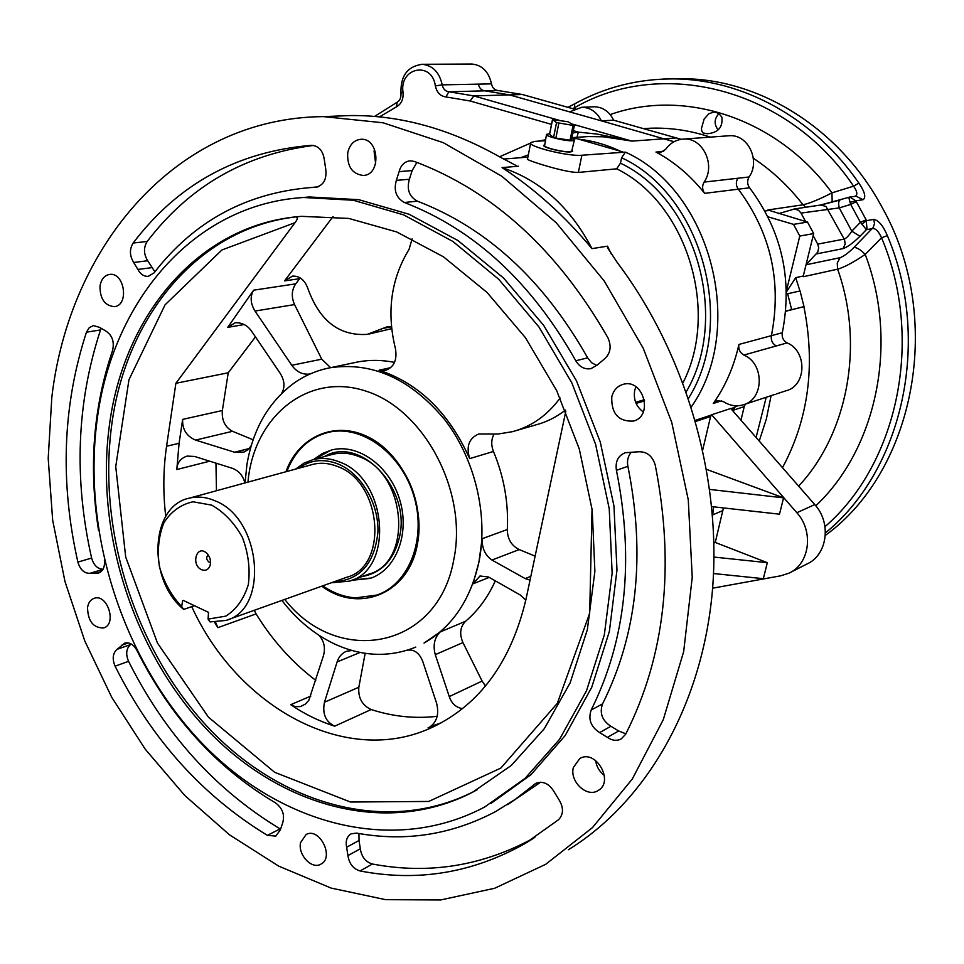 <?xml version="1.0" encoding="UTF-8"?>
<svg xmlns="http://www.w3.org/2000/svg" width="964" height="964" viewBox="0 0 964 964"><rect width="100%" height="100%" fill="white"/><g stroke="black" fill="none" stroke-linecap="round" stroke-linejoin="round"><path stroke-width="1.45" d="M558.843 123.235L555.854 138.069L570.061 140.202L573.062 125.404L574.387 125.416L567.929 121.741L552.48 119.572L556.553 122.597L573.062 125.404M555.854 138.069L553.577 137.418L556.553 122.597M552.541 119.681L549.588 134.418L553.577 137.418M571.315 140.081L570.061 140.202M571.785 138.201L574.327 140.166L572.664 140.696C566.314 141.515 544.588 136.237 546.516 134.358L549.637 133.755M571.785 150.89L570.11 151.661C563.916 152.529 542.768 147.359 544.66 145.456L546.48 134.599M284.742 599.415C337.653 667.293 438.114 649.326 453.791 559.602C467.962 492.038 424.485 409.676 366.187 391.203C308.07 371.598 253.58 416.689 247.965 482.121M285.934 471.745C298.623 436.041 335.978 419.846 369.61 437.716C403.326 455.141 425.401 503.991 417.4 544.202C408.953 593.776 358.825 614.008 321.831 586.16M87.531 607.609C87.965 621.214 93.303 627.998 103.546 627.95C117.198 624.515 107.57 593.547 94.327 598.258C90.604 599.524 88.351 602.645 87.531 607.609M100.015 286.043C99.943 298.78 104.69 305.648 114.246 306.648C129.393 305.648 124.669 272.065 109.667 274.415C104.425 275.343 101.208 279.211 100.015 286.043M347.715 152.963C347.088 166.471 352.209 173.966 363.067 175.448C381.467 175.46 379.418 137.9 361.03 139.274C354.005 140.021 349.571 144.576 347.715 152.963M611.766 396.951C611.272 413.568 618.43 421.63 633.24 421.111C653.725 416.472 643.53 378.382 623.371 384.287C617.334 386.022 613.466 390.239 611.766 396.951M300.539 842.669C297.792 854.743 311.673 869.661 320.735 864.238C334.857 857.815 319.602 826.871 306.118 834.499L300.539 842.669M573.351 767.513C569.483 781.467 586.847 797.903 597.945 790.625C614.755 781.937 595.86 748.679 579.798 758.535L573.351 767.513M51.815 397.373L48.2 458.346L52.659 520.162L64.962 581.473L84.784 640.952L111.728 697.297L145.275 749.245L184.823 795.529L229.601 834.896L278.741 866.142L331.158 888.085L385.612 899.665L440.644 899.954L494.604 888.29L545.672 864.322L592.486 827.594L632.324 778.96L663.28 719.674L683.669 651.628L692.236 577.34L688.272 499.798L671.727 422.328L643.241 348.269L604.127 280.837L556.228 222.768L501.798 176.231L443.247 142.66L383.045 122.777L323.494 116.62C175.834 117.729 69.3 246.29 51.815 397.373M490.929 803.47L530.971 774.707L565.145 735.58L591.763 687.224L609.393 631.312L616.984 570.013L613.947 505.931L600.247 441.91L576.46 380.816L543.708 325.41L503.57 278.03L457.96 240.542L408.989 214.225L358.777 199.681L309.324 196.969L300.539 197.728M315.288 187.353L315.493 187.341C323.591 185.486 327.001 179.316 325.699 168.821L324.302 159.614C322.976 150.721 318.783 145.962 311.721 145.311L311.493 145.323C237.337 151.529 177.894 184.088 133.153 243.024C129.381 249.206 129.55 255.689 133.671 262.473L137.876 269.438C140.503 274.258 143.949 276.572 148.203 276.367L154.035 272.908C193.716 221.491 245.88 193.053 310.541 187.57L316.252 187.269M575.809 360.777C579.581 367.007 584.63 369.634 590.956 368.658L597.174 365.091L603.874 359.427C610.477 353.872 611.827 346.654 607.935 337.798C557.481 249.833 492.978 191.053 414.436 161.458L410.339 160.807C404.639 161.434 400.891 165.037 399.108 171.628L396.361 180.376C393.505 190.535 396.18 197.909 404.386 202.5C474.324 229.504 531.465 282.271 575.809 360.777L587.642 357.837C543.66 280.114 486.892 227.89 417.352 201.151L404.386 202.5M356.608 833.101L351.161 833.812C346.932 836.403 345.413 840.873 346.63 847.223L347.932 855.586C349.185 863.744 353.234 868.865 360.09 870.962C417.822 882.084 472.794 872.95 525.019 843.536L558.566 819.701C563.651 814.206 563.759 807.507 558.891 799.59L553.926 791.504C548.865 783.383 542.792 780.695 535.707 783.419L515.475 799.192L495.906 811.399C451.718 834.8 405.29 842.03 356.608 833.101M136.888 650.351C133.574 644.47 129.525 642.06 124.754 643.109L117.09 649.326C112.728 653.255 112.065 658.87 115.09 666.184C151.806 739.472 202.573 795.854 267.389 835.354L275.788 836.101L280.343 829.847L282.633 823.015C284.995 814.954 282.609 808.242 275.463 802.855C216.478 767.862 170.291 717.023 136.888 650.351M591.185 710.022C588.004 719.313 590.812 726.844 599.62 732.604L607.416 737.364C612.128 740.617 616.695 741.159 621.117 738.99L625.624 734.315C665.196 655.906 675.077 566.181 655.255 465.13C652.387 455.803 646.699 451.357 638.18 451.803L625.238 452.719C618.081 455.671 615.14 461.527 616.418 470.312C634.433 559.976 626.022 639.879 591.185 710.022L602.548 703.889C637.264 634.312 645.699 555.119 627.889 466.311L616.418 470.312M98.581 530.682C88.592 467.263 93.267 407.182 112.583 350.438C114.559 341.605 112.173 335.05 105.413 330.773L99.485 327.338L93.448 325.615L89.254 327.664L86.459 332.182C62.66 405.302 59.804 481.94 77.879 562.096C80.169 569.652 84.181 573.399 89.905 573.315L98.473 573.038C103.003 571.278 104.98 567.061 104.389 560.385M806.037 264.787L840.054 257.701C843.801 256.34 848.428 252.917 853.935 247.435C856.912 247.399 860.659 249.736 865.202 254.424C853.622 262.268 844.428 267.197 837.632 269.185L803.518 276.68L803.301 275.957L803.518 276.68M813.676 233.577L799.795 236.047L793.541 224.371L807.495 222.069L813.676 233.577L806.049 264.714L817.761 252.122L818.713 247.748L817.701 244.121L844.235 239.084C846.38 238.253 848.898 235.626 851.802 231.179L859.96 236.276C853.044 243.061 847.392 247.17 843.018 248.616L816.472 253.918M840.319 199.897L840.126 199.946C838.535 200.874 838.246 203.525 839.246 207.911L801.036 213.068L805.567 221.491L767.862 209.983L803.036 204.79C810.049 203.187 819.689 199.211 831.968 192.848L832.185 202.235M820.436 205.055L849.85 197.066L848.802 197.283L850.031 202.32L855.863 200.813L856.285 201.621L850.718 204.428L850.031 202.32M863.045 199.717L856.104 196.15L849.838 197.066L855.863 200.813L863.045 199.717C866.262 197.524 864.877 191.993 858.9 183.124L853.598 186.16C786.6 86.88 660.641 57.575 574.556 107.739L572.459 108.607M856.285 201.621L866.13 219.816L860.394 222.323L850.718 204.428L839.246 207.911L851.802 231.179L860.394 222.323L865.744 228.854L866.347 229.721L859.96 236.276M866.13 219.816L866.998 228.709L866.347 229.721L872.3 228.625C875.433 228.058 878.517 231.107 881.554 237.783L865.202 254.424C899.171 343.172 876.517 448.875 815.773 505.799M572.857 132.96L578.364 132.116L597.126 134.092L631.938 141.106L664.75 138.756L674.005 141.744L601.391 120.849C597.005 112.089 590.486 107.558 581.858 107.269L569.591 111.86L509.486 94.882L484.892 90.845L448.826 91.761L473.83 95.918L559.927 120.524M421.401 64.299L422.22 64.299C432.728 65.431 439.391 72.288 442.223 84.868L478.397 84.133C479.289 88.17 481.458 90.399 484.892 90.845L497.918 90.508L522.368 94.508L574.038 109.053M712.613 515.897L713.565 506.811M723.434 507.92L715.252 542.443L713.95 543.021M695.671 421.437L710.576 416.532L702.768 449.694M545.455 140.696L534.827 141.395L530.766 142.588C526.778 146.335 568.7 156.734 581.894 155.228L625.395 152.131C711.107 190.559 746.57 328.555 691.321 406.904M712.613 588.197L780.912 575.773L788.901 573.182C809.652 564.217 814.11 531.465 796.83 512.715L711.625 414.773L710.576 416.532M711.625 414.773L730.748 408.495L814.761 504.594C831.787 522.982 827.329 555.18 806.832 564.061L790.287 572.483M733.146 410.266L735.857 405.796L733.146 410.266L744.232 406.603L740.967 420.196M721.699 400.783L713.276 403.458C725.458 386.178 734.002 366.501 738.906 344.449L771.417 335.665C770.754 340.28 772.369 343.702 776.285 345.943L787.13 342.895C807.483 351.245 806.543 385.913 785.985 390.782L776.381 393.927M787.13 342.895C783.238 340.678 781.635 337.292 782.31 332.725L771.429 335.665C781.9 281.717 770.863 232.89 738.304 189.185L704.636 193.354C702.141 189.715 701.961 185.968 704.106 182.088L737.822 178.256C735.713 182.015 735.869 185.654 738.304 189.185C770.851 232.89 781.888 281.717 771.417 335.665C770.754 340.28 772.369 343.702 776.285 345.943L743.907 355.053C739.894 352.74 738.231 349.197 738.906 344.449M704.636 193.354C690.694 175.749 674.475 161.988 655.966 152.071L663.678 151.432M572.749 124.187L631.938 141.106L603.705 136.804L588.317 136.563L571.905 137.635M499.557 156.783L530.658 143.046M538.02 141.19L545.612 139.768M572.688 138.599L574.725 138.756M578.629 139.141C592.932 140.78 606.922 144.829 620.575 151.288L576.809 138.611L573.182 138.852M245.049 482.916L246.941 464.479C253.11 428.486 269.089 401.157 294.888 382.479C305.733 375.044 317.602 370.116 330.519 367.694C372.574 361.729 410.556 378.948 444.476 419.376C474.951 458.707 488.483 514.993 478.915 562.157L482.108 538.719L507.317 529.525C508.655 502.931 504.027 476.903 493.46 451.453C491.062 445.332 491.206 439.584 493.893 434.21M310.697 373.719L309.263 374.068C302.383 374.767 296.55 371.839 291.779 365.284L321.747 359.174L294.538 304.576L255.014 311.059C250.411 303.455 249.953 296.49 253.64 290.176L227.733 327.362L235.252 322.735C242.157 322.53 247.664 325.446 251.785 331.471L280.199 373.345C284.693 380.672 285.151 387.395 281.56 393.517M321.747 359.174L330.628 367.67M394.541 362.38C382.045 359.897 369.851 359.741 357.969 361.91L353.198 362.91M369.441 333.942L391.673 328.628M300.238 277.933L295.695 283.85C291.598 290.056 291.212 296.96 294.538 304.576M254.303 610.296L256.075 613.899C272.414 640.433 292.309 662.581 315.746 680.355M215.948 463.154L216.466 490.724M412.158 238.795L409.073 249.315C391.01 278.982 386.456 312.071 395.421 348.582C397.397 360.187 393.902 367.501 384.961 370.55L379.081 370.212C418.822 383.359 449.019 412.833 469.673 458.623C465.961 446.392 468.986 438.186 478.747 434.005L498.014 434.029L512.378 431.691C531.417 426.606 547.335 415.376 560.144 397.987M507.317 529.525C507.401 538.936 511.366 545.612 519.21 549.576L491.953 560.036L525.211 578.605L530.851 576.303M535.116 556.144L519.21 549.576M516.716 430.438L535.791 424.895C546.48 422.099 556.361 417.171 565.446 410.11M489.23 577.4L472.975 583.847L478.915 562.157C470.444 600.066 452.152 627.034 424.027 643.06L440.174 631.974L465.6 621.238C478.011 610.706 487.917 597.246 495.303 580.846M465.6 621.238C460.129 626.793 459.238 633.902 462.937 642.578L435.282 654.664L449.272 696.586L482.108 681.066L462.937 642.578M482.108 681.066L485.495 686.019M415.761 647.085L413.785 647.892C387.998 657.593 361.693 656.339 334.87 644.121C314.589 634.517 296.936 619.96 281.886 600.427M360.09 652.447L337.111 661.931L324.47 702.238L358.837 687.236L365.163 653.327M358.837 687.236C358.018 697.876 362.127 705.299 371.164 709.54C393.131 716.638 415.159 718.891 437.246 716.3M530.67 143.07L527.501 159.12C524.211 159.434 565.362 172.942 578.352 172.435L616.671 168.833L620.455 163.169L621.611 157.759L625.395 152.131M333.098 216.49L284.549 280.898L299.623 278.68M477.24 789.697L474.71 791.058C387.841 835.896 280.994 805.024 208.091 727.495C135.117 649.495 97.448 530.995 111.691 425.136C125.609 317.578 197.307 228.034 296.213 216.852C297.888 217.575 297.49 219.515 295.02 222.684L221.913 249.965L165.049 304.841L128.947 379.792L115.74 466.588L125.681 556.975L157.457 643.036L208.453 717.168L274.632 772.284L350.462 802.024L428.751 801.446L500.822 768.091L557.337 703.31L589.679 613.237L592.041 508.859M165.736 516.379C162.952 492.52 163.229 469.155 166.567 446.26L175.882 383.286L295.02 222.684M175.882 383.286L228.239 372.779L222.347 410.519C221.624 420.28 225.022 427.209 232.529 431.306L253.11 439.789M255.46 336.894L228.239 372.779M109.354 425.642C95.135 531.634 132.839 650.302 205.874 728.423C278.849 806.073 385.769 837.041 472.697 792.167L511.318 765.44L544.335 728.651L570.134 682.874L587.329 629.745L594.884 571.351L592.221 510.197L579.304 449.043L556.698 390.673L525.464 337.737L487.121 292.526L443.536 256.858L396.734 231.95L348.775 218.43L301.587 216.346C198.933 223.744 123.513 315.095 109.354 425.642M565.844 411.062L525.958 599.391C511.077 661.834 480.012 704.407 432.776 727.085C346.57 768.091 237.65 707.504 191.74 606.645M256.075 613.899L217.864 627.66L214.502 622.214M371.164 709.54L334.665 726.181C319.108 721.217 304.467 714.059 290.742 704.684L310.83 696.08M441.151 722.88L430.92 726.386M209.706 461.19L176.81 469.54L179.075 443.283L182.654 419.388L222.347 410.519M375.659 163.796L374.08 151.228L374.55 149.155M643.325 411.953C636.144 406.639 633.276 399.458 634.71 390.408L635.915 386.769M604.38 775.43C599.427 771.646 596.511 766.681 595.644 760.512M516.089 165.519L499.75 156.903C449.935 128.802 400.072 115.017 350.185 115.547L334.665 116.174M568.35 849.754C644.085 803.145 700.394 709.673 711.926 595.885C723.072 482.133 687.007 354.885 617.273 262.545L607.657 247.917L607.549 246.169L611.309 254.159M518.451 166.218L502.063 167.615C540.358 180.232 570.327 207.236 591.98 248.628L607.549 246.169M591.98 248.628C564.723 215.9 534.755 188.896 502.063 167.615M97.063 420.388C82.193 533.044 122.524 658.846 200.367 741.521C278.114 823.678 392.264 856.14 484.759 806.952L525.091 778.358L559.554 739.292L586.461 690.887L604.344 634.794L612.14 573.231L609.248 508.799L595.607 444.356L571.821 382.841L538.972 327.013L498.701 279.259L452.911 241.47L403.735 214.912L353.306 200.247L303.66 197.5C192.933 204.127 111.884 302.25 97.063 420.388M569.591 111.86L601.391 120.849L613.67 120.199L681.187 139.298M713.276 403.458L717.228 400.626L723.554 401.711C729.736 405.675 736.195 406.748 742.919 404.916C764.066 399.94 764.898 363.826 743.907 355.053M704.106 182.088C716.023 165.121 702.744 137.346 683.609 139.069C676.198 139.539 670.173 143.009 665.546 149.48L659.677 152.915L655.966 152.071M391.492 326.832L387.239 326.76L367.2 334.375C339.292 336.135 319.53 320.892 307.938 288.658C304.853 280.09 299.732 275.897 292.55 276.09L284.549 280.898M622.84 151.938L620.575 151.288M544.768 144.769L543.744 145.263C541.756 147.263 563.663 152.686 570.64 151.914L572.652 151.312L571.953 150.203M318.964 635.264C324.061 640.964 325.579 647.724 323.506 655.544L308.902 700.165L305.576 703.973L300.455 706.576L295.237 706.648L290.742 704.684M334.665 726.181C325.591 721.723 322.193 713.746 324.47 702.238M337.111 661.931C338.701 656.894 341.786 653.351 346.389 651.278L352.041 650.507M407.495 650.134C414.363 649.302 419.461 653.074 422.762 661.449L436.596 703.214C439.307 714.216 436.873 722.253 429.317 727.302L428.076 727.772M462.551 708.624C456.093 707.6 451.67 703.6 449.272 696.586M435.282 654.664C432.788 645.302 434.427 637.734 440.174 631.974M472.975 583.847L479.976 576.002L488.483 576.978L520.295 595.029L525.802 600.126M530.043 580.135L525.211 578.605M491.953 560.036C485.254 555.481 481.976 548.371 482.108 538.719M244.88 482.964C242.964 475.493 238.674 470.565 232.023 468.191L194.644 456.466L187.1 456.093C180.497 458.31 177.075 462.792 176.81 469.54M251.23 445.633L248.254 449.513L243.964 452.104L234.565 452.224L195.584 440.102C186.51 436.21 182.196 429.305 182.654 419.388M217.864 627.66L215.526 622.202M291.779 365.284L255.014 311.059M706.684 469.42L783.575 497.846L779.49 514.186L711.806 506.618M714.023 557.072L767.332 562.687L715.252 542.443M767.332 562.687L763.319 578.677L713.541 573.544M709.805 489.435L783.575 497.846M573.315 130.67L578.364 132.116L576.954 137.298M749.57 187.787C747.16 184.293 747.004 180.69 749.088 176.978L737.822 178.256C735.713 182.015 735.869 185.654 738.304 189.185L749.57 187.787C781.84 231.023 792.745 279.331 782.31 332.725M801.036 213.068L798.481 210.224L794.384 209.031L778.695 213.598M672.149 78.879L682.235 78.723C759.102 78.602 839.68 128.007 882.048 207.248C944.901 318.204 914.788 470.745 825.341 535.418M861.804 224.106L866.6 220.648L873.709 219.406C878.578 220.238 883.12 225.648 887.338 235.614L881.554 237.783C924.657 339.364 897.592 464.13 824.991 526.669M813.17 235.662L817.701 244.121M718.108 129.803C713.914 124.199 714.179 118.825 718.915 113.68M708.889 113.716L713.83 112.113L715.927 112.33L719.132 113.824L721.891 117.198C722.964 127.272 718.132 132.779 707.371 133.719L703.057 132.984L701.732 130.971L701.479 128.357L704.13 119.066L708.889 113.716M663.124 79.06L673.438 78.891C637.903 78.855 605.006 87.17 574.713 103.823L574.556 107.739L575.255 108.534M855.345 196.258C857.791 194.728 857.213 191.366 853.598 186.16L831.968 192.848C777.406 117.873 684.115 88.206 610.188 114.596M745.268 404.145L744.232 406.603M749.088 176.978C760.741 160.687 747.944 134.056 729.338 135.731L727.928 135.828M593.149 106.799L594.27 106.751C602.849 107.052 609.32 111.535 613.67 120.199M497.918 90.508C494.508 90.074 492.363 87.857 491.483 83.868C488.76 71.746 482.265 65.142 471.999 64.046L471.071 64.058M786.407 294.008L800.072 290.971L804.012 306.612L785.684 311.276M787.684 293.863L791.673 309.685L804.012 306.612M785.708 310.962L791.673 309.685M799.795 236.047L786.371 291.02M793.541 224.371L768.007 216.828M803.289 276.005L795.71 277.668L786.383 292.02M795.71 277.668L799.951 291.007M803.892 306.636C815.64 365.416 808.507 419.111 782.491 467.697M806.049 264.714L803.301 275.957M807.495 222.069L805.567 221.491M768.296 210.538L764.97 211.032M318.072 186.823L311.709 187.462M313.493 145.431C244.699 154.336 189.269 186.353 147.203 241.47C143.431 247.591 143.6 254.014 147.697 260.75L133.671 262.473M154.903 271.788L147.697 260.75M587.642 357.837L591.583 362.693L596.8 365.464M416.918 162.386L412.146 170.568L399.108 171.628M417.352 201.151C409.194 196.608 406.531 189.305 409.387 179.244L412.146 170.568M507.667 804.615L540.575 782.226M358.933 833.511L359.03 840.5L346.63 847.223M534.827 837.439C483.313 865.913 429.173 874.77 372.405 864.009C365.585 861.949 361.56 856.876 360.319 848.778L359.03 840.5M280.512 829.124L280.114 828.895C215.587 789.853 165.073 734.002 128.549 661.328C125.549 654.074 126.224 648.495 130.574 644.579L131.297 644.06M602.548 703.889C599.379 713.119 602.163 720.578 610.911 726.266L599.62 732.604M625.877 733.821L618.659 730.965L610.911 726.266M631.251 452.297C627.95 456.129 626.829 460.792 627.889 466.311M101.124 328.471L100.533 329.929C76.686 402.494 73.71 478.542 91.616 558.072C93.737 565.229 97.533 568.965 103.028 569.254M327.459 432.559L329.061 432.161C362.018 424.256 401.554 452.827 414.243 495.315C427.317 537.683 410.242 583.124 378.322 594.523M286.826 471.492C295.105 450.417 309.01 437.343 328.519 432.306C361.657 424.341 401.41 453.285 413.905 496.086C426.811 538.768 409.158 584.208 376.888 595.053L355.583 597.885C344.124 597.029 333.17 593.017 322.699 585.847M313.758 459.442L322.325 453.514L331.953 449.899C358.271 443.247 389.926 466.202 399.831 500.135C410.062 533.972 395.963 570.073 370.14 578.412L351.703 580.304M362.054 576.568C381.744 573.038 394.276 559.614 399.65 536.285C410.772 487.977 359.729 435.126 324.362 456.575M371.345 577.99L352.234 580.111M314.3 459.298L331.182 450.08M330.941 454.791L332.869 454.273C341.316 452.273 349.956 453.02 358.789 456.526C406.519 472.818 413.472 562.735 368.513 574.243L351.101 580.521M334.207 581.738C359.873 580.207 374.442 563.783 377.9 532.441C379.069 503.702 361.187 473.264 337.918 463.925C323.398 458.394 310.3 459.84 298.599 468.275M311.276 464.817L313.059 464.323C321.012 462.419 329.146 463.142 337.46 466.48C382.142 481.976 388.733 566.675 346.63 577.291L227.588 619.84M295.683 469.07L303.901 463.166L313.216 459.587C321.711 457.575 330.411 458.358 339.316 461.913C387.395 478.506 394.577 569.616 349.342 581.159L331.351 582.762M183.69 609.393C146.877 579.786 150.143 505.654 189.534 498.099C197.74 496.147 206.188 497.026 214.864 500.738C261.485 518.054 269.462 609.706 225.889 620.442L210.044 621.925L208.079 619.117L225.817 616.129C236.409 609.417 243.916 598.897 248.326 584.606C250.327 568.953 248.351 553.228 242.41 537.442C234.36 522.922 224.118 512.149 211.706 505.136L193.041 501.786C180.979 504.377 171.291 511.33 163.94 522.657C158.662 535.864 157.132 550.468 159.373 566.446C163.844 582.123 171.279 595.499 181.69 606.585L183.69 609.393L194.475 605.717M183.509 600.536L182.57 600.849L183.268 600.415L208.513 612.357L208.079 619.117M182.57 600.849L181.69 606.585M201.584 569.7C205.609 571.158 208.453 569.736 210.116 565.446C211.212 560.602 209.971 556.433 206.404 552.926C196.56 544.298 190.691 564.988 201.584 569.7M208.236 554.951C205.959 557.312 206.248 559.723 209.104 562.181L210.562 562.398M853.935 247.435L873.179 227.552L874.529 223.564L873.709 219.406M821.244 204.958L839.969 200.006M843.018 248.616L845.163 244.097L844.56 239.747L825.967 206.477L820.846 204.995L793.77 209.068M840.054 257.701L837.246 263.039L837.632 269.185C864.72 345.245 847.513 434.017 798.626 486.145M753.33 158.241C772.044 170.628 788.612 186.148 803.036 204.79L805.771 207.26M848.85 197.596L849.886 197.066M866.998 228.709L865.744 228.854M712.89 514.764L722.94 510.546M644.615 400.867L636.095 403.398M695.345 420.316L711.348 415.062M730.881 408.652L734.219 407.567M551.516 124.392L470.143 100.991L445.934 96.93C440.343 96.183 436.825 92.508 435.354 85.88C431.92 60.539 398.939 67.661 403.048 92.496C403.53 99.256 401.337 104.04 396.433 106.847L379.442 116.897M469.673 458.623L493.46 451.453M379.081 370.212L390.769 367.633M520.681 157.698L528.332 154.891M620.455 163.169C695.755 198.692 729.953 317.204 686.416 391.517L686.32 391.938M688.513 398.313C736.821 321.59 701.599 194.583 621.611 157.759M253.64 290.176L295.695 283.85M244.229 324.531L227.733 327.362M166.567 446.26L179.075 443.283M731.688 409.579L733.447 409.001M635.638 402.289L644.398 399.699M682.994 382.768C720.012 310.782 686.452 202.705 616.671 168.833M522.368 94.508L473.83 95.918L470.143 100.991M382.816 328.435L391.324 326.808M578.352 172.435L581.894 155.228M232.529 431.306L195.584 440.102M234.565 452.224L249.23 448.525M796.83 512.715L814.761 504.594M478.397 84.133L491.483 83.868M435.354 85.88L442.223 84.868C443.139 89.001 445.344 91.303 448.826 91.761L445.934 96.93M403.048 92.496L400.988 93.062C401.169 97.689 399.891 100.738 397.18 102.208L396.433 106.847M887.338 235.614C932.152 340.979 902.232 470.516 825.437 532.899M682.235 78.723L673.438 78.891C742.051 79.036 813.941 117.656 858.9 183.124M710.299 137.117C690.465 130.514 670.546 127.549 650.543 128.212L643.506 128.598M735.014 406.712L737.87 405.784M664.762 138.756L676.595 137.912M756.089 437.499L766.223 397.264M771.08 395.674L766.38 418.918L759.222 441.066M786.202 286.633L786.949 288.971M147.203 241.47L133.153 243.024M151.878 267.655L137.876 269.438M409.387 179.244L396.361 180.376M537.285 782.744L533.972 784.636M360.319 848.778L347.932 855.586M372.405 864.009L360.09 870.962M128.32 642.916L121.56 645.278M130.574 644.579L117.09 649.326M128.549 661.328L115.09 666.184M280.114 828.895L267.389 835.354M618.659 730.965L607.416 737.364M100.533 329.929L86.459 332.182M91.616 558.072L77.879 562.096M102.943 569.387L89.905 573.315M101.1 571.628L95.785 573.231M571.736 151.119L574.327 140.166M552.468 119.596L549.528 134.297M574.387 125.416L571.375 140.202M357.969 361.91L330.519 367.694M474.71 791.058L472.697 792.167M438.403 724.338L432.776 727.085M350.185 115.547L323.494 116.62M309.324 196.969L303.66 197.5M503.533 159.048L527.886 157.132M400.976 93.026C400.422 75.939 407.507 66.371 422.22 64.299L471.999 64.046M744.148 404.519L775.189 394.324M683.609 139.069L729.338 135.731M384.961 370.55L385.6 370.405M309.866 373.948L309.263 374.068M397.12 102.232L374.538 116.451M643.627 128.634L650.543 128.212L643.494 128.598M574.713 103.823L567.917 107.329M594.27 106.751L581.858 107.269M707.371 133.719L708.082 133.659M634.119 420.846L633.24 421.111M363.777 175.388L363.067 175.448M317.698 186.944L310.541 187.57M591.703 368.465L590.956 368.658M533.116 838.547L525.019 843.536M313.216 459.587L332.869 454.273M189.534 498.099L313.059 464.323"/></g></svg>
